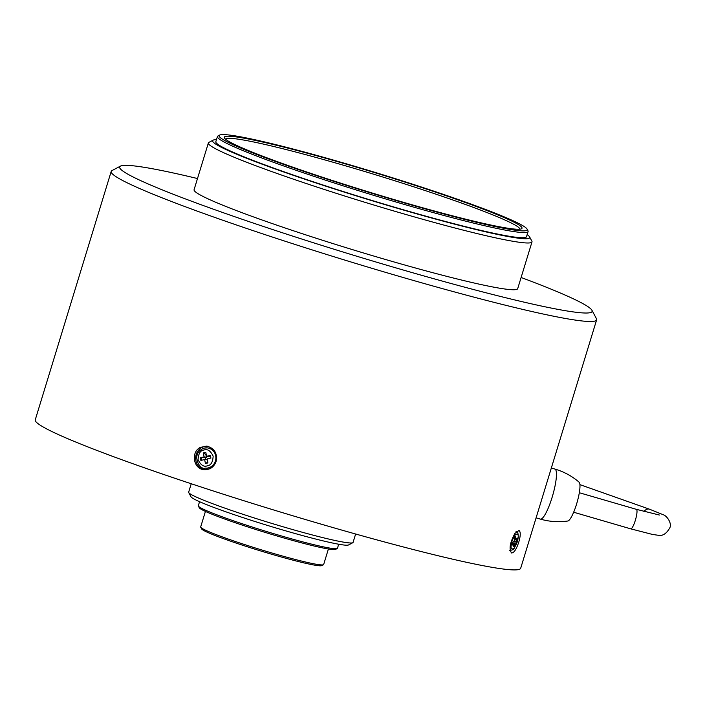 <?xml version="1.0" encoding="UTF-8"?>
<svg xmlns="http://www.w3.org/2000/svg" width="705" height="705" viewBox="0 0 705 705"><rect width="100%" height="100%" fill="white"/><g stroke="black" fill="none" stroke-linecap="round" stroke-linejoin="round"><path stroke-width="1.06" d="M519.929 229.178A153.981 9.993 17 0 0 517.47 226.525A153.981 9.993 17 0 0 362.044 170.698A153.981 9.993 17 0 0 225.485 139.158M519.559 225.371A155.673 10.108 17 0 0 356.184 167.076A155.673 10.108 17 0 0 224.401 137.951A155.673 10.108 17 0 0 370.195 192.403A155.673 10.108 17 0 0 521.506 228.781A155.673 10.108 17 0 0 519.559 225.371M401.189 202.027A161.084 10.46 -163 0 1 219.625 135.087A161.084 10.46 -163 0 1 376.206 172.734A161.084 10.46 -163 0 1 527.067 229.081A161.084 10.46 -163 0 1 401.189 202.027M527.067 229.081L527.966 230.764A162.441 10.549 -163 0 1 528.089 231.522A162.441 10.549 -163 0 1 401.03 203.481A162.441 10.549 -163 0 1 217.413 136.541A162.441 10.549 -163 0 1 217.942 135.986L219.625 135.087M217.413 136.541L215.836 141.705A162.441 10.549 17 0 0 368.089 199.277A162.441 10.549 17 0 0 526.512 236.686L528.089 231.522M527.146 234.615A165.825 10.769 -163 0 1 529.614 236.906A165.825 10.769 -163 0 1 389.239 205.878A165.825 10.769 -163 0 1 215.219 143.785A165.825 10.769 -163 0 1 213.139 140.145A165.825 10.769 -163 0 1 216.461 139.634M529.614 236.906L531.861 241.11A169.209 10.989 -163 0 1 531.993 241.894A169.209 10.989 -163 0 1 383.379 207.887A169.209 10.989 -163 0 1 211.042 146.085A169.209 10.989 -163 0 1 208.372 142.956A169.209 10.989 -163 0 1 208.927 142.375L213.139 140.145M208.372 142.956L194.078 189.715A169.209 10.989 17 0 0 352.676 249.693A169.209 10.989 17 0 0 517.699 288.662L531.993 241.894M521.118 277.488A247.041 16.039 -163 0 1 591.936 310.262A247.041 16.039 -163 0 1 398.898 268.764A247.041 16.039 -163 0 1 120.449 166.116A247.041 16.039 -163 0 1 197.497 178.541M591.936 310.262L596.43 318.669A253.809 16.479 -163 0 1 596.633 319.85A253.809 16.479 -163 0 1 398.105 276.034A253.809 16.479 -163 0 1 111.196 171.438A253.809 16.479 -163 0 1 112.025 170.575L120.449 166.116M111.196 171.438L35.25 419.845A253.809 16.479 17 0 0 273.152 509.812A253.809 16.479 17 0 0 520.687 568.265L596.633 319.85M200.299 447.419L206.583 446.115C214.338 448.036 217.519 453.139 216.127 461.423C213.959 467.115 209.958 469.865 204.133 469.68C193.381 469.213 190.588 452.116 200.299 447.419M514.914 533.412L518.968 530.477C520.731 531.676 520.669 535.536 518.801 542.039C516.421 549.265 514.007 552.914 511.557 552.976C508.825 549.16 509.944 542.639 514.914 533.412M576.628 503.925A20.304 4.08 -73.8 0 0 579.105 482.185C571.993 476.087 563.929 471.715 554.914 469.063A26.059 5.243 -73.8 0 1 552.165 497.192A26.059 5.243 -73.8 0 1 540.338 519.091C549.371 521.7 558.519 522.335 567.798 521.013A20.304 4.08 -73.8 0 0 576.628 503.925M191.231 483.753L188.658 492.169A85.957 5.578 17 0 0 188.728 492.566A85.957 5.578 17 0 0 269.231 522.634A85.957 5.578 17 0 0 352.782 542.727A85.957 5.578 17 0 0 353.064 542.427L355.637 534.011M188.728 492.566L190.976 496.778A82.564 5.358 17 0 0 268.305 525.666A82.564 5.358 17 0 0 348.561 544.956L352.782 542.727M199.559 501.687L198.325 505.723A72.747 4.724 17 0 0 198.378 506.067A72.747 4.724 17 0 0 266.516 531.508A72.747 4.724 17 0 0 337.237 548.516A72.747 4.724 17 0 0 337.466 548.261L338.7 544.234M198.378 506.067L199.277 507.741A71.399 4.635 17 0 0 266.146 532.716A71.399 4.635 17 0 0 335.545 549.407L337.237 548.516M205.428 511.416L200.678 526.926A64.296 4.177 17 0 0 200.731 527.225A64.296 4.177 17 0 0 260.947 549.715A64.296 4.177 17 0 0 323.445 564.74A64.296 4.177 17 0 0 323.657 564.52L328.398 549.01M200.731 527.225L201.63 528.909A62.948 4.089 17 0 0 260.577 550.922A62.948 4.089 17 0 0 321.762 565.639L323.445 564.74M516.818 540.241L517.073 537.959L515.355 539.774L515.734 536.355L514.588 537.571L514.209 540.991L512.491 542.815L512.244 545.097L513.954 543.273L513.584 546.701L514.721 545.485L515.099 542.057L516.818 540.241L514.377 539.457M513.954 543.273L512.509 542.797M513.751 545.159L514.721 545.485M515.099 542.057L513.654 541.581M207.332 446.221A11.844 11.218 -84.1 0 0 195.717 456.902A11.844 11.218 -84.1 0 0 204.891 469.733M204.23 448.098A10.152 9.614 95.9 0 1 207.314 447.895L207.922 447.957A10.152 9.614 95.9 0 1 216.435 459.052A10.152 9.614 95.9 0 1 205.816 468.155L205.217 468.094C200.167 470.878 189.645 453.562 204.186 448.098L207.314 447.895A10.152 9.614 95.9 0 1 215.827 458.99A10.152 9.614 95.9 0 1 205.217 468.094M205.798 452.346L203.287 452.945L204.097 456.902L200.335 457.792L200.863 460.435L204.626 459.545L205.437 463.502L207.94 462.903L207.138 458.946L210.901 458.056L210.363 455.412L206.6 456.311L205.798 452.346M200.335 457.792L206.688 457.175L206.389 455.703L204.186 453.042L203.287 452.945M204.097 456.902L206.688 457.175M205.728 459.66L205.287 457.501M201.233 457.889L201.709 460.233M207.614 461.264L207.226 459.81L204.626 459.545M206.6 456.311L210.539 456.258M206.512 463.247L207.526 461.282M205.86 452.645L204.186 453.042M573.65 512.227L630.728 528.847A10.152 2.044 -73.8 0 0 635.337 520.316A10.152 2.044 -73.8 0 0 636.412 509.354L659.369 515.02M630.728 528.847L652.548 534.461L658.514 535.307C662.753 536.091 666.498 533.623 669.75 527.913C672.253 523.595 666.983 515.743 663.202 514.729L649.402 509.169A10.152 5.569 109.4 0 0 643.885 511.46M518.087 537.889C517.928 540.911 516.527 544.41 513.901 548.375C511.566 549.68 510.676 548.613 511.222 545.168C511.389 542.136 512.782 538.638 515.408 534.681C517.743 533.368 518.642 534.443 518.087 537.889M204.009 450.01C207.473 448.715 210.522 450.759 213.139 456.135C212.848 462.216 210.874 465.45 207.226 465.846C203.763 467.142 200.713 465.097 198.087 459.713C198.387 453.632 200.361 450.398 204.009 450.01M536.1 517.858L540.338 519.091M551.336 468.014L554.914 469.063M579.325 492.733L636.412 509.354M649.402 509.169L579.924 484.635M509.645 550.561L512.984 549.706L514.359 548.173L518.272 537.501C518.263 533.042 517.505 530.971 515.998 531.279"/></g></svg>
